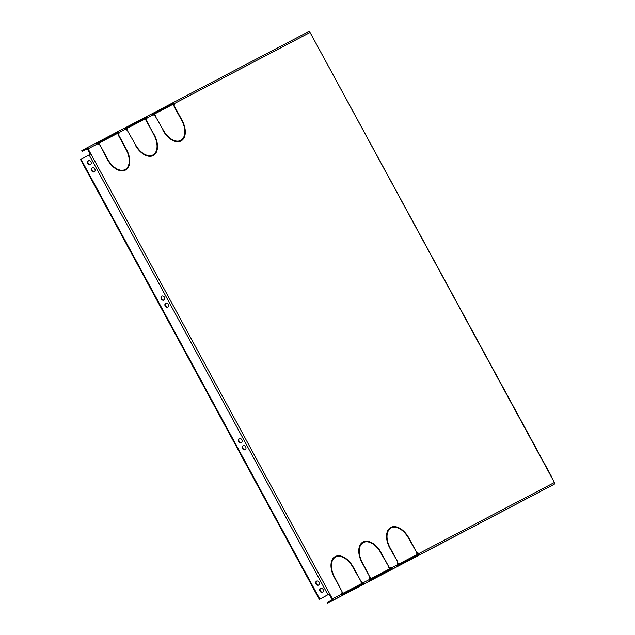 <?xml version="1.0" encoding="UTF-8"?>
<svg xmlns="http://www.w3.org/2000/svg" width="635" height="635" viewBox="0 0 635 635"><rect width="100%" height="100%" fill="white"/><g stroke="black" fill="none" stroke-linecap="round" stroke-linejoin="round"><path stroke-width="0.95" d="M243.292 445.659A2.238 1.786 -117.7 0 0 242.975 448.381A2.238 1.786 -117.7 0 0 245.356 449.588M242.554 448.596A2.238 1.786 62.3 0 1 243.078 445.754A2.238 1.786 62.3 0 1 245.674 446.865A2.238 1.786 62.3 0 1 245.158 449.715A2.238 1.786 62.3 0 1 242.554 448.596M162.06 296.045A2.238 1.786 -117.7 0 0 161.742 298.76A2.238 1.786 -117.7 0 0 164.116 299.974M161.322 298.982A2.238 1.786 62.3 0 1 161.846 296.132A2.238 1.786 62.3 0 1 164.441 297.251A2.238 1.786 62.3 0 1 163.917 300.101A2.238 1.786 62.3 0 1 161.322 298.982M239.427 438.531A2.238 1.786 -117.7 0 0 239.101 441.254A2.238 1.786 -117.7 0 0 241.483 442.46M238.689 441.468A2.238 1.786 62.3 0 1 239.212 438.626A2.238 1.786 62.3 0 1 241.808 439.745A2.238 1.786 62.3 0 1 241.284 442.587A2.238 1.786 62.3 0 1 238.689 441.468M165.925 303.165A2.238 1.786 -117.7 0 0 165.608 305.887A2.238 1.786 -117.7 0 0 167.989 307.094M165.187 306.102A2.238 1.786 62.3 0 1 165.711 303.26A2.238 1.786 62.3 0 1 168.307 304.379A2.238 1.786 62.3 0 1 167.791 307.221A2.238 1.786 62.3 0 1 165.187 306.102M320.659 588.153A2.238 1.786 -117.7 0 0 320.342 590.867A2.238 1.786 -117.7 0 0 322.723 592.082M319.921 591.09A2.238 1.786 62.3 0 1 320.445 588.24A2.238 1.786 62.3 0 1 323.04 589.359A2.238 1.786 62.3 0 1 322.524 592.209A2.238 1.786 62.3 0 1 319.921 591.09M92.432 167.799A2.238 1.786 -117.7 0 0 92.107 170.521A2.238 1.786 -117.7 0 0 94.488 171.728M91.694 170.736A2.238 1.786 62.3 0 1 92.21 167.894A2.238 1.786 62.3 0 1 94.813 169.013A2.238 1.786 62.3 0 1 94.29 171.855A2.238 1.786 62.3 0 1 91.694 170.736M316.794 581.025A2.238 1.786 -117.7 0 0 316.468 583.748A2.238 1.786 -117.7 0 0 318.849 584.954M316.055 583.962A2.238 1.786 62.3 0 1 316.579 581.12A2.238 1.786 62.3 0 1 319.175 582.239A2.238 1.786 62.3 0 1 318.651 585.081A2.238 1.786 62.3 0 1 316.055 583.962M88.559 160.679A2.238 1.786 -117.7 0 0 88.241 163.393A2.238 1.786 -117.7 0 0 90.622 164.608M87.82 163.616A2.238 1.786 62.3 0 1 88.344 160.766A2.238 1.786 62.3 0 1 90.94 161.885A2.238 1.786 62.3 0 1 90.424 164.735A2.238 1.786 62.3 0 1 87.82 163.616M124.952 169.608A17.185 10.39 -119 0 1 107.72 159.242L100.139 145.288L107.371 159.425A17.836 10.787 -119 0 0 125.262 170.18L124.952 169.608L124.404 169.91L124.69 170.426M152.479 155.861L152.202 155.345L152.741 155.043A17.185 10.39 -119 0 1 135.509 144.677L127.587 130.905L135.509 144.677M152.741 155.043L153.051 155.615A17.836 10.787 -119 0 1 135.16 144.859M180.269 141.295L179.991 140.78L180.53 140.478A17.185 10.39 -119 0 1 163.298 130.111L155.377 116.34L163.298 130.111M180.53 140.478L180.84 141.049A17.836 10.787 -119 0 1 162.949 130.294M416.473 552.013L408.9 538.059A17.836 10.787 61 0 0 391.009 527.304L391.319 527.875A17.185 10.39 61 0 1 408.551 538.242L416.473 552.013M388.683 566.579L381.103 552.625A17.836 10.787 61 0 0 363.22 541.869L363.53 542.441A17.185 10.39 61 0 1 380.762 552.807L388.683 566.579M360.894 581.144L353.314 567.198A17.836 10.787 61 0 0 335.431 556.443L335.74 557.006A17.185 10.39 61 0 1 352.965 567.38L360.894 581.144M335.391 557.189L335.082 556.617A17.836 10.787 61 0 0 334.208 577.207L334.558 577.024A17.185 10.39 61 0 1 335.391 557.189L334.843 557.49A17.185 10.39 61 0 0 331.065 563.737M334.208 577.207L341.789 591.161L334.558 577.024M390.969 528.058L390.66 527.487A17.836 10.787 61 0 0 389.795 548.076L390.136 547.894A17.185 10.39 61 0 1 390.969 528.058L390.43 528.36A17.185 10.39 61 0 0 386.644 534.606M389.795 548.076L397.716 561.848L390.136 547.894M363.18 542.623L362.871 542.052A17.836 10.787 61 0 0 361.998 562.642L362.347 562.459A17.185 10.39 61 0 1 363.18 542.623L362.641 542.925A17.185 10.39 61 0 0 358.854 549.172M361.998 562.642L369.578 576.596L362.347 562.459M118.904 135.453L126.476 149.408A17.836 10.787 -119 0 1 125.603 169.997L125.293 169.426A17.185 10.39 -119 0 0 126.127 149.59L118.555 135.636M174.482 106.323L182.054 120.277A17.836 10.787 -119 0 1 181.189 140.867L180.88 140.295A17.185 10.39 -119 0 0 181.713 120.459L174.133 106.505M146.693 120.888L153.924 135.025A17.185 10.39 -119 0 1 153.091 154.861L153.4 155.432A17.836 10.787 -119 0 0 154.265 134.842L146.352 121.079M96.012 143.129L117.261 131.937A1.429 1.135 62.3 0 1 118.935 132.644L118.594 134.89L117.372 133.461L98.957 143.113L99.489 144.899L97.393 143.931A1.429 1.135 62.3 0 0 95.742 143.216A1.429 1.135 62.3 0 1 95.742 143.216L86.447 148.09M328.605 602.615L327.493 603.25L327.12 602.567L328.231 601.932L328.605 602.615L332.129 600.662A1.429 1.135 -117.7 0 0 332.438 598.853L329.652 593.725L327.898 594.678L89.114 154.892L90.868 153.94L88.09 148.812A1.429 1.135 -117.7 0 0 86.416 148.106L82.883 150.058L83.256 150.741L82.145 151.384L87.154 148.765M551.648 477.393L554.418 482.505A1.429 1.135 62.3 0 1 554.109 484.314L341.44 595.781A1.429 1.135 -117.7 0 0 341.749 593.979L342.09 591.733L343.313 593.153L361.728 583.509L360.855 581.898M362.974 584.494A1.429 1.135 -117.7 0 0 363.291 582.684L361.204 581.716M369.229 581.216A1.429 1.135 -117.7 0 0 369.538 579.414L370.229 576.985L371.102 578.588L389.517 568.944L388.644 567.333M390.763 569.928A1.429 1.135 -117.7 0 0 391.081 568.119L388.993 567.15M397.018 566.65A1.429 1.135 -117.7 0 0 397.335 564.84L397.677 562.602L398.899 564.023L417.306 554.371L416.433 552.767M418.56 555.363A1.429 1.135 -117.7 0 0 418.87 553.553L416.782 552.585M151.598 113.99L172.839 102.806A1.429 1.135 62.3 0 1 172.863 102.799L308.388 31.758A1.429 1.135 62.3 0 1 310.063 32.464L551.894 477.25M308.412 31.75L172.863 102.799A1.429 1.135 62.3 0 1 174.514 103.513L174.173 105.751L172.95 104.33L154.543 113.982L155.416 115.586L152.979 114.8A1.429 1.135 62.3 0 0 151.305 114.094L145.09 117.356M123.801 128.556L145.05 117.372A1.429 1.135 62.3 0 1 146.725 118.078L146.383 120.325L145.161 118.896L126.754 128.548L127.627 130.151L125.19 129.365A1.429 1.135 62.3 0 0 123.515 128.659L117.3 131.921M124.404 169.91A17.185 10.39 -119 0 1 117.364 169.672M156.869 148.614A17.836 10.787 -119 0 1 153.384 155.4M152.202 155.345A17.185 10.39 -119 0 1 145.153 155.107M184.666 134.048A17.836 10.787 -119 0 1 181.173 140.835M129.08 163.179A17.836 10.787 -119 0 1 125.587 169.966M390.43 528.36L390.136 527.82M370.57 542.679A17.836 10.787 61 0 0 363.252 541.925M342.781 557.244A17.836 10.787 61 0 0 335.455 556.49M334.843 557.49L334.55 556.951M398.359 528.114A17.836 10.787 61 0 0 391.041 527.36M362.641 542.925L362.347 542.385M179.991 140.78A17.185 10.39 -119 0 1 172.942 140.541M97.036 143.47L117.634 132.62A0.651 0.516 62.3 0 1 118.396 132.945L118.15 134.89M126.754 128.548L126.206 128.849L126.968 130.246M124.825 128.905L145.423 118.054A0.651 0.516 62.3 0 1 146.185 118.38L145.939 120.325M154.543 113.982L153.995 114.276L154.765 115.681M152.614 114.34L173.212 103.489A0.651 0.516 62.3 0 1 173.974 103.807L173.728 105.759M416.838 556.308L416.473 555.625L418.187 554.672A0.651 0.516 -117.7 0 0 418.33 553.855L416.544 552.974M417.306 554.371L398.351 564.324L397.581 562.896M389.049 570.881L388.676 570.19L390.398 569.238A0.651 0.516 -117.7 0 0 390.541 568.42L388.755 567.539M389.517 568.944L370.562 578.89L369.784 577.461M361.259 585.446L360.886 584.756L362.601 583.811A0.651 0.516 -117.7 0 0 362.744 582.986L360.966 582.105M361.728 583.509L342.773 593.455L341.995 592.026M328.231 601.932L331.756 599.98A0.651 0.516 -117.7 0 0 331.899 599.154L329.113 594.027L329.652 593.725L90.868 153.94M90.321 154.234L87.543 149.114A0.651 0.516 -117.7 0 0 86.781 148.788L83.256 150.741M98.957 143.113L98.417 143.415L99.179 144.82M329.113 594.027L321.834 598.106A3.246 1.961 61 0 0 321.858 598.099A3.246 1.961 61 0 0 322.143 597.876M89.114 154.892L81.066 159.345L319.857 599.13L327.898 594.678M554.109 484.314L327.493 603.25M360.886 584.756L341.955 594.678M388.676 570.19L369.753 580.112M416.473 555.625L397.542 565.547M82.145 151.384L81.772 150.693L82.883 150.058M97.115 143.55L118.007 132.596M124.904 128.984L145.796 118.031M152.702 114.419L173.585 103.465M362.498 582.533L363.045 582.231M342.773 593.455L343.313 593.153M319.857 599.13L321.294 598.408A3.246 1.961 -119 0 1 321.294 598.408L321.834 598.106M319.365 599.416L80.581 159.631L81.066 159.345M321.342 598.384A3.246 1.961 -119 0 1 321.318 598.4L321.858 598.099M418.084 553.403L418.624 553.101M398.351 564.324L398.899 564.023M390.287 567.968L390.835 567.666M370.562 578.89L371.102 578.588M146.431 118.832L146.971 118.531M143.335 118.324L143.7 119.007M174.22 104.267L174.76 103.965M171.125 103.759L171.498 104.442M118.642 133.398L119.182 133.096M115.538 132.89L115.911 133.572M118.935 132.644L125.19 129.365M88.09 148.812L97.393 143.931M341.749 593.979L332.438 598.853M369.538 579.414L363.291 582.684M397.335 564.84L391.081 568.119M554.418 482.505L418.87 553.553M551.632 477.377L312.849 37.592M174.514 103.513L310.063 32.464M146.725 118.078L152.979 114.8M341.44 595.781L332.129 600.662M117.277 131.929L123.531 128.651M145.066 117.364L151.32 114.086M86.431 148.098L95.742 143.216"/></g></svg>
